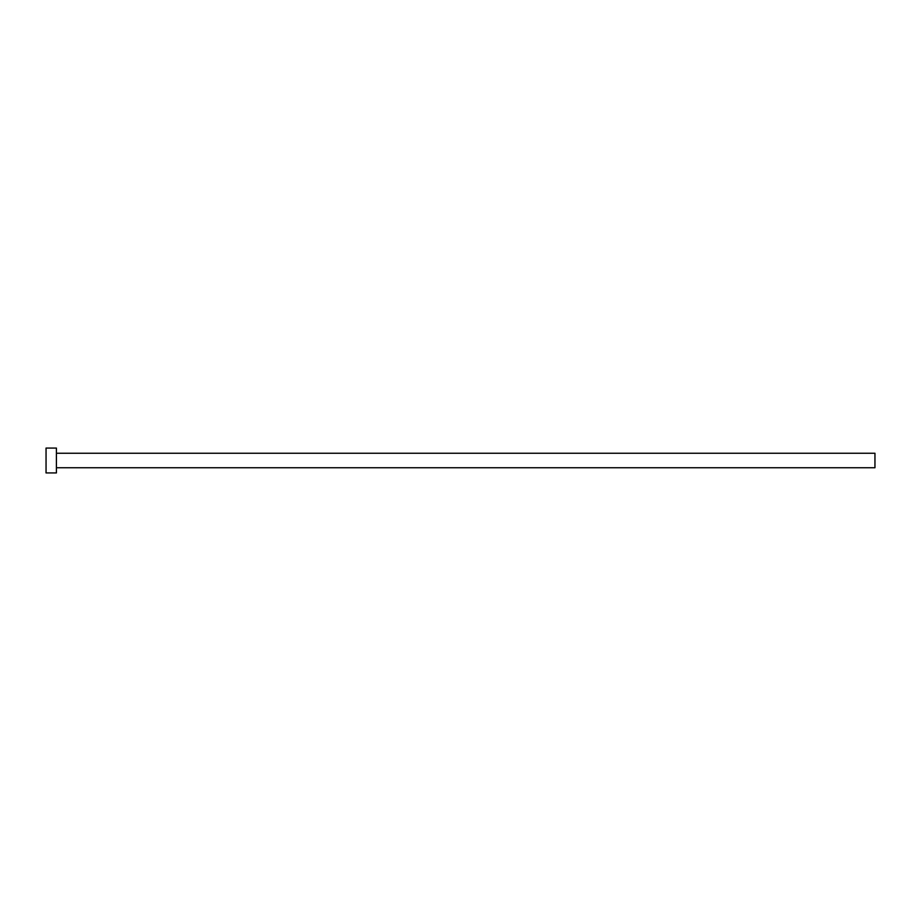 <?xml version="1.0" encoding="UTF-8"?>
<svg xmlns="http://www.w3.org/2000/svg" width="921" height="921" viewBox="0 0 921 921"><rect width="100%" height="100%" fill="white"/><g stroke="black" fill="none" stroke-linecap="round" stroke-linejoin="round"><path stroke-width="0.69" stroke-dasharray="4.61 3.45" d="M874.95 467.753L874.95 453.247M56.411 472.934L56.411 448.067M46.05 472.934L46.05 448.067M56.411 460.5L56.411 453.247L56.411 460.5"/><path stroke-width="1.38" d="M56.411 453.247L874.95 453.247L874.95 467.753L56.411 467.753M56.411 460.5L56.411 472.934L46.05 472.934L46.05 448.067L56.411 448.067L56.411 460.5"/></g></svg>
